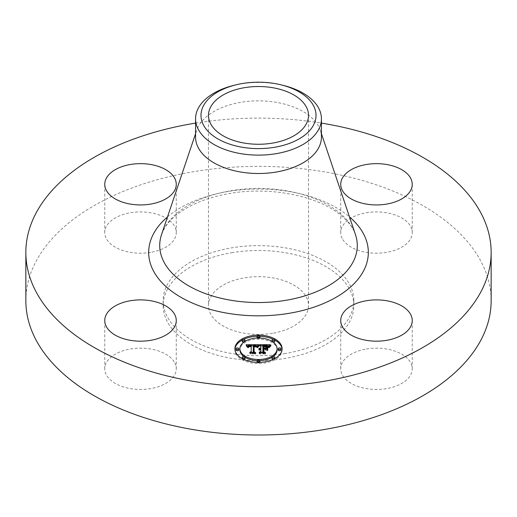 <?xml version="1.0" encoding="UTF-8"?>
<svg xmlns="http://www.w3.org/2000/svg" width="517" height="517" viewBox="0 0 517 517"><rect width="100%" height="100%" fill="white"/><g stroke="black" fill="none" stroke-linecap="round" stroke-linejoin="round"><path stroke-width="0.39" stroke-dasharray="2.58 1.94" d="M174.824 362.992A35.757 20.641 180 0 1 176.271 368.802A35.757 20.641 180 0 1 145.6 389.236A35.757 20.641 180 0 1 106.205 374.618A35.757 20.641 180 0 1 104.757 368.802A35.757 20.641 180 0 1 135.428 348.368A35.757 20.641 180 0 1 174.824 362.992M25.85 300.681A232.65 134.317 180 0 1 193.003 171.799A232.65 134.317 180 0 1 491.15 300.681M285.345 353.505A95.348 55.048 180 0 1 163.152 300.681A95.348 55.048 180 0 1 231.655 247.863A95.348 55.048 180 0 1 353.848 300.681A95.348 55.048 180 0 1 285.345 353.505M150.576 252.374A35.757 20.641 180 0 1 104.757 232.566A35.757 20.641 180 0 1 130.446 212.758A35.757 20.641 180 0 1 176.271 232.566A35.757 20.641 180 0 1 150.576 252.374M342.176 238.376A35.757 20.641 180 0 1 340.729 232.566A35.757 20.641 180 0 1 371.4 212.132A35.757 20.641 180 0 1 410.795 226.75A35.757 20.641 180 0 1 412.243 232.566A35.757 20.641 180 0 1 381.572 253A35.757 20.641 180 0 1 342.176 238.376M366.424 348.994A35.757 20.641 180 0 1 412.243 368.802A35.757 20.641 180 0 1 386.554 388.61A35.757 20.641 180 0 1 340.729 368.802A35.757 20.641 180 0 1 366.424 348.994M195.568 123.104A232.65 134.317 180 0 1 321.432 123.104M231.655 252.729A95.348 55.048 180 0 1 353.848 305.547A95.348 55.048 180 0 1 285.345 358.371A95.348 55.048 180 0 1 163.152 305.547A95.348 55.048 180 0 1 231.655 252.729M272.582 333.252A50.013 28.874 180 0 1 208.487 305.547A50.013 28.874 180 0 1 244.418 277.842A50.013 28.874 180 0 1 308.513 305.547A50.013 28.874 180 0 1 272.582 333.252M234.059 85.305A62.932 36.332 180 0 1 240.78 83.922A62.932 36.332 0 0 1 282.941 85.305M195.568 137.179A62.932 36.332 180 0 1 196.731 130.232A62.932 36.332 180 0 1 240.78 102.314A62.932 36.332 180 0 1 320.269 130.232A62.932 36.332 180 0 1 321.432 137.179M234.899 348.749L234.899 349.919A23.601 13.623 0 0 0 258.5 363.541A23.601 13.623 0 0 0 282.101 349.919A23.601 13.623 0 0 0 282.075 349.337M274.844 340.089A23.601 13.623 0 0 0 273.319 339.314M259.864 336.315A23.601 13.623 0 0 0 257.136 336.315M243.681 339.314A23.601 13.623 0 0 0 242.156 340.089M234.925 349.337A23.601 13.623 0 0 0 234.899 349.919M282.101 348.749L282.101 349.919M243.888 356.556A18.593 10.734 0 0 0 245.013 357.305M257.169 360.627A18.593 10.734 0 0 0 259.831 360.627M271.987 357.305A18.593 10.734 0 0 0 273.112 356.556M277.093 349.919A18.593 10.734 0 0 0 258.5 339.184A18.593 10.734 0 0 0 239.907 349.919M257.169 338.047A1.428 0.827 0 0 0 258.5 338.564A1.428 0.827 0 0 0 259.831 338.047M259.928 337.737A1.428 0.827 0 0 0 258.5 336.916A1.428 0.827 0 0 0 257.072 337.737M281.028 349.919A1.428 0.827 0 0 0 279.594 349.091A1.428 0.827 0 0 0 278.165 349.919M271.987 341.362A1.428 0.827 0 0 0 273.112 342.112M274.85 341.304A1.428 0.827 0 0 0 273.415 340.483A1.428 0.827 0 0 0 271.987 341.304M257.136 362.352A1.428 0.827 0 0 0 258.5 362.921A1.428 0.827 0 0 0 259.864 362.352M259.928 362.1A1.428 0.827 0 0 0 258.5 361.273A1.428 0.827 0 0 0 257.072 362.1M273.319 359.354A1.428 0.827 0 0 0 274.844 358.578M274.85 358.533A1.428 0.827 0 0 0 273.415 357.706A1.428 0.827 0 0 0 271.987 358.533M238.835 349.919A1.428 0.827 0 0 0 237.406 349.091A1.428 0.827 0 0 0 235.972 349.919M245.013 341.304A1.428 0.827 0 0 0 243.585 340.483A1.428 0.827 0 0 0 242.15 341.304M243.888 342.112A1.428 0.827 0 0 0 245.013 341.362M245.013 358.533A1.428 0.827 0 0 0 243.585 357.706A1.428 0.827 0 0 0 242.15 358.533M242.156 358.578A1.428 0.827 0 0 0 243.681 359.354M259.456 344.677L259.456 345.841L260.846 346.61L260.846 349.124L258.804 349.97L260.846 349.621L260.846 348.458L260.846 349.124M260.846 345.44L260.846 346.61M260.846 350.067L260.846 348.897L260.846 349.906L259.263 350.287L260.846 350.067L260.846 352.626L259.166 353.395L264.232 353.395L262.914 352.626L262.914 349.621L265.273 349.621L267.005 350.61L267.005 349.447L267.005 350.61M265.88 348.801L263.799 349.124L263.799 346.823L267.832 347.269L266.63 346.739L263.799 346.661M263.541 345.498L263.541 349.124L262.914 349.124L262.914 346.338L266.824 346.493L268.472 347.631L270.158 345.841L268.911 345.841M267.851 345.841L262.914 345.841M260.846 345.841L259.456 345.841M260.536 349.615L260.542 349.143M260.264 348.458L260.264 349.182M259.986 349.654L259.999 349.227M259.767 348.529L259.767 349.292M259.547 348.587L259.547 349.369M259.353 348.652L259.353 349.46M259.185 348.729L259.185 349.57M259.036 348.801L259.036 349.686M258.907 348.878L258.907 349.822M258.804 348.801L258.804 349.97M258.881 348.897L258.881 350.067M259.023 348.813L259.023 349.977M259.172 348.736L259.172 349.899M259.321 348.665L259.321 349.835M259.482 348.607L259.482 349.776M259.644 348.555L259.644 349.725M259.812 348.516L259.812 349.686M260.167 348.464L260.167 349.628M260.348 348.452L260.348 349.615M260.697 348.452L260.697 349.615M260.652 348.904L260.652 349.906M260.471 348.917L260.471 349.919M260.29 348.943L260.29 349.938M259.954 349.027L259.954 349.996M259.799 349.078L259.799 350.041M259.657 349.143L259.657 350.093M259.515 349.208L259.515 350.145M259.385 349.195L259.385 350.209M259.263 349.117L259.263 350.287M259.456 349.24L259.456 350.41M259.579 349.175L259.579 350.345M259.702 349.117L259.702 350.287M259.831 349.065L259.831 350.235M259.967 349.02L259.967 350.19M260.245 348.949L260.245 350.119M260.387 348.93L260.387 350.093M260.536 348.91L260.536 350.08M260.691 348.897L260.691 350.067M260.846 352.232L260.846 352.626M259.166 352.232L259.166 353.395M264.232 352.232L264.232 353.395M262.914 352.232L262.914 352.626M262.914 349.124L262.914 349.621M265.273 348.458L265.273 349.621M267.005 346.952L267.005 348.115M265.357 348.503L265.357 349.124M263.799 348.458L263.799 349.124M263.799 345.66L263.799 346.823M264.051 345.647L264.051 346.817M264.29 345.64L264.29 346.804M264.51 345.634L264.51 346.797M264.717 345.627L264.717 346.797M264.904 345.627L264.904 346.797M265.143 345.627L265.143 346.797M265.37 345.634L265.37 346.797M265.583 345.634L265.583 346.804M265.79 345.64L265.79 346.81M266.152 345.666L266.152 346.829M266.468 345.692L266.468 346.855M266.733 345.724L266.733 346.894M266.966 345.77L266.966 346.939M267.192 345.834L267.192 347.004M267.412 345.912L267.412 347.075M267.625 346.002L267.625 347.166M267.832 346.106L267.832 347.269M267.709 346.041L267.709 347.153M267.554 345.97L267.554 347.043M267.373 345.899L267.373 346.952M267.16 345.821L267.16 346.868M266.908 345.763L266.908 346.797M266.63 345.711L266.63 346.739M265.602 345.64L265.602 346.648M265.202 345.627L265.202 346.642M264.361 345.634L264.361 346.648M264.097 345.647L264.097 346.655M263.541 348.458L263.541 349.124M262.914 345.169L262.914 346.338M263.295 345.175L263.295 346.345M264.29 345.182L264.29 346.351M264.878 345.175L264.878 346.345M265.189 345.175L265.189 346.345M265.473 345.188L265.473 346.351M265.744 345.194L265.744 346.364M265.997 345.214L265.997 346.384M266.229 345.233L266.229 346.403M266.442 345.259L266.442 346.429M266.643 345.291L266.643 346.461M266.824 345.33L266.824 346.493M266.979 345.369L266.979 346.539M267.121 345.414L267.121 346.584M267.257 345.466L267.257 346.636M267.392 345.53L267.392 346.7M267.522 345.608L267.522 346.778M267.657 345.699L267.657 346.862M267.793 345.795L267.793 346.965M267.929 345.905L267.929 347.075M268.065 346.028L268.065 347.198M268.2 346.157L268.2 347.327M268.336 346.306L268.336 347.476M268.472 346.461L268.472 347.631M268.866 345.899L268.866 347.069M268.937 345.808L268.937 346.978M269.008 345.724L269.008 346.888M269.073 345.64L269.073 346.81M269.189 345.505L269.189 346.668M269.305 345.388L269.305 346.552M269.447 345.259L269.447 346.422M269.525 345.188L269.525 346.351M269.615 345.11L269.615 346.28M269.706 345.033L269.706 346.203M270.158 344.677L270.158 345.841M258.506 344.677L258.506 345.841L257.414 345.847M256.529 345.854L253.382 345.867M251.217 345.879L247.876 345.892M247.1 345.899L246.15 345.905L247.649 347.747L248.561 346.577L251.217 346.416L248.903 346.92L248.173 347.947L249.071 347.049L251.217 346.862L251.217 351.618M246.15 344.736L246.15 345.905M251.217 352.788L251.217 352.316L251.217 352.788L249.769 353.479L254.487 353.479L253.265 352.833L253.395 346.377L255.889 346.564L257.014 347.65L258.506 345.841M246.331 344.936L246.331 346.106M246.506 345.136L246.506 346.3M246.667 345.33L246.667 346.493M246.816 345.518L246.816 346.687M246.958 345.705L246.958 346.875M247.094 345.886L247.094 347.056M247.216 346.067L247.216 347.237M247.326 346.241L247.326 347.411M247.43 346.416L247.43 347.579M247.649 346.577L247.649 347.747M247.662 346.435L247.662 347.605M247.695 346.3L247.695 347.469M247.733 346.17L247.733 347.34M247.779 346.054L247.779 347.224M247.843 345.944L247.843 347.114M247.914 345.841L247.914 347.01M247.992 345.75L247.992 346.92M248.082 345.666L248.082 346.836M248.186 345.589L248.186 346.758M248.296 345.524L248.296 346.694M248.425 345.466L248.425 346.629M248.561 345.414L248.561 346.577M248.716 345.362L248.716 346.532M248.884 345.324L248.884 346.493M249.071 345.291L249.071 346.455M249.272 345.259L249.272 346.429M249.485 345.24L249.485 346.409M249.711 345.22L249.711 346.39M249.957 345.214L249.957 346.384M250.215 345.214L250.215 346.377M250.409 345.214L250.409 346.377M250.603 345.214L250.603 346.384M250.803 345.227L250.803 346.39M251.01 345.233L251.01 346.403M251.217 346.862L251.217 346.416M251.1 345.692L251.1 346.707M250.254 345.692L250.254 346.7M250.041 345.699L250.041 346.713M249.84 345.718L249.84 346.726M249.653 345.737L249.653 346.745M249.472 345.763L249.472 346.771M249.31 345.802L249.31 346.797M249.162 345.854L249.162 346.836M249.026 345.905L249.026 346.875M248.903 345.97L248.903 346.92M248.696 346.151L248.696 347.036M248.619 347.43L248.612 347.101M248.522 347.611L248.528 347.178M248.451 346.713L248.451 347.262M248.386 346.778L248.386 347.353M248.328 346.778L248.328 347.456M248.276 346.778L248.276 347.566M248.238 346.778L248.238 347.683M248.199 346.778L248.199 347.812M248.173 346.778L248.173 347.947M248.444 346.778L248.444 347.947M248.464 346.661L248.464 347.825M248.49 346.552L248.49 347.715M248.567 346.351L248.567 347.514M248.735 346.106L248.735 347.275M248.884 345.983L248.884 347.146M249.071 345.879L249.071 347.049M249.297 345.808L249.297 346.972M249.433 345.776L249.433 346.939M249.575 345.75L249.575 346.913M249.73 345.724L249.73 346.894M249.905 345.711L249.905 346.875M250.086 345.699L250.086 346.862M250.28 345.692L250.28 346.855M249.769 352.316L249.769 353.479M254.487 352.316L254.487 353.479M253.265 352.316L253.265 352.833M253.395 345.214L253.395 346.377M253.576 345.201L253.576 346.371M253.763 345.194L253.763 346.364M253.95 345.188L253.95 346.358M254.131 345.188L254.131 346.358M254.319 345.188L254.319 346.358M254.538 345.188L254.538 346.358M254.752 345.201L254.752 346.364M254.946 345.214L254.946 346.377M255.133 345.227L255.133 346.396M255.308 345.253L255.308 346.422M255.469 345.278L255.469 346.448M255.624 345.317L255.624 346.48M255.76 345.356L255.76 346.526M255.889 345.401L255.889 346.564M256.005 345.446L256.005 346.616M256.115 345.505L256.115 346.674M256.219 345.569L256.219 346.739M256.316 345.647L256.316 346.81M256.406 345.724L256.406 346.894M256.497 345.815L256.497 346.985M256.574 345.912L256.574 347.081M256.652 346.022L256.652 347.185M256.729 346.138L256.729 347.301M256.794 346.261L256.794 347.424M256.859 346.39L256.859 347.56M257.014 346.48L257.014 347.65M257.072 346.364L257.072 347.534M257.136 346.261L257.136 347.424M257.201 346.151L257.201 347.321M257.266 346.054L257.266 347.217M257.337 345.957L257.337 347.12M257.401 345.86L257.401 347.03M257.472 345.77L257.472 346.939M257.537 345.686L257.537 346.855M257.608 345.602L257.608 346.771M257.679 345.524L257.679 346.694M258.429 344.761L258.429 345.925M267.761 347.159L267.761 348.329M267.489 347.069L267.489 348.238M267.489 350.81L267.489 349.641L267.761 350.901M259.159 345.052L259.159 346.216L257.395 347.902L259.159 346.216M258.901 345.259L258.901 346.132M258.758 345.395L258.758 346.241M258.61 345.543L258.61 346.358M258.468 345.705L258.468 346.493M258.319 345.873L258.319 346.642M258.177 346.06L258.177 346.804M258.028 346.254L258.028 346.985M257.88 346.468L257.88 347.178M257.724 346.687L257.724 347.385M257.576 346.771L257.576 347.611M257.395 346.733L257.395 347.902M257.66 346.791L257.66 347.954M257.815 346.552L257.815 347.721M257.97 346.332L257.97 347.502M258.125 346.125L258.125 347.288M258.274 345.925L258.274 347.094M258.429 345.744L258.429 346.913M258.578 345.582L258.578 346.745M258.726 345.427L258.726 346.597M258.868 345.285L258.868 346.455M259.017 345.162L259.017 346.332M270.947 345.039L270.947 346.209L268.872 347.947L270.947 346.209M270.759 345.169L270.759 346.106M270.469 345.375L270.469 346.287M270.204 345.582L270.204 346.468M269.958 345.789L269.958 346.648M269.745 347.159L269.738 346.836M269.538 346.203L269.538 347.017M269.363 346.422L269.363 347.204M269.208 346.642L269.208 347.385M269.073 346.855L269.073 347.573M268.963 346.81L268.963 347.76M268.872 346.778L268.872 347.947M269.086 346.862L269.086 348.025M269.176 346.694L269.176 347.863M269.286 346.519L269.286 347.689M269.415 346.351L269.415 347.514M269.57 346.17L269.57 347.34M269.939 345.808L269.939 346.972M270.158 345.621L270.158 346.791M270.397 345.427L270.397 346.597M270.662 345.233L270.662 346.403M256.406 345.976L256.406 347.146L254.099 346.694M256.354 345.963L256.354 347.094M253.782 352.898L253.782 351.728L253.782 352.898L255.165 353.809L250.228 353.809L255.734 353.971L254.093 352.853L254.105 346.862L256.406 347.146M256.128 345.886L256.128 346.92M255.993 345.854L255.993 346.855M255.837 345.815L255.837 346.804M255.669 345.776L255.669 346.765M255.456 345.744L255.456 346.733M255.198 345.711L255.198 346.713M255.049 345.699L255.049 346.7M254.887 345.692L254.887 346.694M254.719 345.686L254.719 346.694M254.532 345.679L254.532 346.687M254.338 345.686L254.338 346.687M253.782 345.524L253.782 346.694M255.165 352.801L255.165 353.809M250.228 352.639L250.228 353.809M250.461 352.801L250.461 353.971M255.734 352.801L255.734 353.971M254.093 351.935L254.093 352.853M254.105 345.699L254.105 346.862M254.254 345.686L254.254 346.855M254.403 345.686L254.403 346.849M254.545 345.679L254.545 346.849M254.758 345.686L254.758 346.849M254.959 345.692L254.959 346.862M255.159 345.705L255.159 346.875M255.353 345.731L255.353 346.894M255.54 345.757L255.54 346.926M255.728 345.789L255.728 346.959M255.902 345.828L255.902 346.997M256.077 345.873L256.077 347.043M265.912 348.956L265.912 350.125L263.799 349.964M265.615 348.956L265.615 349.964M263.541 352.743L263.541 351.573L263.541 352.743L265.034 353.809L259.385 353.809L265.615 353.971L263.799 352.672L263.799 350.125L265.912 350.125M263.541 348.794L263.541 349.964M265.034 352.801L265.034 353.809M259.385 352.639L259.385 353.809M259.644 352.801L259.644 353.971M265.615 352.801L265.615 353.971M263.799 351.76L263.799 352.672M263.799 348.956L263.799 350.125M161.537 234.615A98.786 57.032 180 0 1 230.685 190.786A98.786 57.032 180 0 1 355.463 234.615C353.085 227.176 347.153 219.906 337.653 212.804C314.116 195.103 268.317 186.488 229.49 193.507C209.101 197.119 192.511 203.459 179.716 212.539C172.452 217.819 167.237 223.305 164.063 229.005L161.537 234.615M167.508 216.907A109.83 63.41 180 0 1 227.577 191.568A109.83 63.41 180 0 1 349.492 216.907M264.917 345.627L264.917 346.642M264.633 345.627L264.633 346.642M263.838 345.653L263.838 346.661M268.549 346.345L268.549 347.508M268.633 346.222L268.633 347.392M268.717 346.106L268.717 347.275M268.795 346.002L268.795 347.172M269.809 344.949L269.809 346.119M269.919 344.865L269.919 346.028M270.036 344.768L270.036 345.938M176.271 368.802L176.271 320.534M104.757 368.802L104.757 320.534M353.848 300.681L353.848 305.547M208.487 115.394L208.487 305.547M308.513 115.394L308.513 305.547M196.731 130.232L195.568 133.67M320.269 130.232L321.432 133.67M163.152 300.681L163.152 305.547M412.243 368.802L412.243 320.534M340.729 368.802L340.729 320.534M340.729 232.566L340.729 184.298M412.243 232.566L412.243 184.298M104.757 232.566L104.757 184.298M176.271 232.566L176.271 184.298"/><path stroke-width="0.78" d="M174.824 314.724A35.757 20.641 180 0 1 176.271 320.534A35.757 20.641 180 0 1 145.6 340.968A35.757 20.641 180 0 1 106.205 326.35A35.757 20.641 180 0 1 104.757 320.534A35.757 20.641 180 0 1 135.428 300.099A35.757 20.641 180 0 1 174.824 314.724M321.432 123.104A232.65 134.317 180 0 1 491.15 252.412L491.15 300.681A232.65 134.317 180 0 1 323.997 429.569A232.65 134.317 180 0 1 25.85 300.681L25.85 252.412A232.65 134.317 180 0 1 193.003 123.531A232.65 134.317 180 0 1 195.568 123.104M491.15 252.412A232.65 134.317 180 0 1 323.997 381.3A232.65 134.317 180 0 1 25.85 252.412M272.582 143.099A50.013 28.874 180 0 1 208.487 115.394A50.013 28.874 180 0 1 244.418 87.69A50.013 28.874 180 0 1 308.513 115.394A50.013 28.874 180 0 1 272.582 143.099M313.69 124.746A57.516 33.211 0 0 0 280.841 84.794A57.516 33.211 0 0 0 236.159 84.794A57.516 33.211 0 0 0 203.31 106.05A57.516 33.211 0 0 0 242.305 147.261A57.516 33.211 0 0 0 313.69 124.746M280.841 84.794L282.941 85.305A62.932 36.332 0 0 1 321.432 118.787A62.932 36.332 0 0 1 318.886 129.017A62.932 36.332 180 0 1 276.22 153.652A62.932 36.332 0 0 1 195.568 118.787A62.932 36.332 0 0 1 198.114 108.557A62.932 36.332 180 0 1 234.059 85.305L236.159 84.794M321.432 118.787L321.432 137.179A62.932 36.332 180 0 1 276.22 172.038A62.932 36.332 180 0 1 195.568 137.179L195.568 118.787M366.424 300.726A35.757 20.641 180 0 1 412.243 320.534A35.757 20.641 180 0 1 386.554 340.341A35.757 20.641 180 0 1 340.729 320.534A35.757 20.641 180 0 1 366.424 300.726M342.176 190.107A35.757 20.641 180 0 1 340.729 184.298A35.757 20.641 180 0 1 371.4 163.863A35.757 20.641 180 0 1 410.795 178.481A35.757 20.641 180 0 1 412.243 184.298A35.757 20.641 180 0 1 381.572 204.732A35.757 20.641 180 0 1 342.176 190.107M150.576 204.105A35.757 20.641 180 0 1 104.757 184.298A35.757 20.641 180 0 1 130.446 164.49A35.757 20.641 180 0 1 176.271 184.298A35.757 20.641 180 0 1 150.576 204.105M234.899 348.749A23.601 13.623 180 0 1 258.5 335.126A23.601 13.623 180 0 1 282.101 348.749A23.601 13.623 180 0 1 258.5 362.378A23.601 13.623 180 0 1 234.899 348.749M282.075 349.337A23.601 13.623 0 0 0 274.844 340.089M273.319 339.314A23.601 13.623 0 0 0 259.864 336.315M257.136 336.315A23.601 13.623 0 0 0 243.681 339.314M242.156 340.089A23.601 13.623 0 0 0 234.925 349.337M239.907 348.749A18.593 10.734 180 0 1 258.5 338.015A18.593 10.734 180 0 1 277.093 348.749A18.593 10.734 180 0 1 258.5 359.483A18.593 10.734 180 0 1 239.907 348.749L239.907 349.919A18.593 10.734 0 0 0 243.888 356.556M245.013 357.305A18.593 10.734 0 0 0 257.169 360.627M259.831 360.627A18.593 10.734 0 0 0 271.987 357.305M273.112 356.556A18.593 10.734 0 0 0 277.093 349.919L277.093 348.749M257.072 336.573A1.428 0.827 180 0 1 258.5 335.746A1.428 0.827 180 0 1 259.928 336.573A1.428 0.827 180 0 1 258.5 337.394A1.428 0.827 180 0 1 257.072 336.573L257.072 337.737A1.428 0.827 0 0 0 257.169 338.047M259.831 338.047A1.428 0.827 0 0 0 259.928 337.737L259.928 336.573M278.165 349.919A1.428 0.827 0 0 0 279.594 350.746A1.428 0.827 0 0 0 281.028 349.919L281.028 348.749A1.428 0.827 180 0 1 279.594 349.576A1.428 0.827 180 0 1 278.165 348.749L278.165 349.919M271.987 340.141A1.428 0.827 180 0 1 273.415 339.314A1.428 0.827 180 0 1 274.85 340.141A1.428 0.827 180 0 1 273.415 340.962A1.428 0.827 180 0 1 271.987 340.141L271.987 341.304A1.428 0.827 0 0 0 271.987 341.362M273.112 342.112A1.428 0.827 0 0 0 274.85 341.304L274.85 340.141M257.072 360.931A1.428 0.827 180 0 1 258.5 360.103A1.428 0.827 180 0 1 259.928 360.931A1.428 0.827 180 0 1 258.5 361.758A1.428 0.827 180 0 1 257.072 360.931L257.072 362.1A1.428 0.827 0 0 0 257.136 362.352M259.864 362.352A1.428 0.827 0 0 0 259.928 362.1L259.928 360.931M271.987 357.363A1.428 0.827 180 0 1 273.415 356.536A1.428 0.827 180 0 1 274.85 357.363A1.428 0.827 180 0 1 273.415 358.191A1.428 0.827 180 0 1 271.987 357.363L271.987 358.533A1.428 0.827 0 0 0 273.319 359.354M274.844 358.578A1.428 0.827 0 0 0 274.85 358.533L274.85 357.363M235.972 348.749L235.972 349.919A1.428 0.827 0 0 0 237.406 350.746A1.428 0.827 0 0 0 238.835 349.919L238.835 348.749A1.428 0.827 180 0 1 237.406 349.576A1.428 0.827 180 0 1 235.972 348.749A1.428 0.827 180 0 1 237.406 347.928A1.428 0.827 180 0 1 238.835 348.749M242.15 340.141A1.428 0.827 180 0 1 243.585 339.314A1.428 0.827 180 0 1 245.013 340.141A1.428 0.827 180 0 1 243.585 340.962A1.428 0.827 180 0 1 242.15 340.141L242.15 341.304A1.428 0.827 0 0 0 243.888 342.112M245.013 341.362A1.428 0.827 0 0 0 245.013 341.304L245.013 340.141M242.15 357.363A1.428 0.827 180 0 1 243.585 356.536A1.428 0.827 180 0 1 245.013 357.363A1.428 0.827 180 0 1 243.585 358.191A1.428 0.827 180 0 1 242.15 357.363L242.15 358.533A1.428 0.827 0 0 0 242.156 358.578M243.681 359.354A1.428 0.827 0 0 0 245.013 358.533L245.013 357.363M258.506 344.677L257.014 346.48L255.76 345.356L253.395 345.214L253.265 351.663L254.487 352.316L249.769 352.316L251.217 351.618L251.217 345.692L249.071 345.879L248.199 346.642L248.903 345.757L251.217 345.246L248.561 345.414L247.649 346.577L246.15 344.736L258.506 344.677M259.159 345.052L257.395 346.733L259.159 345.052M256.406 345.976L254.105 345.699L254.093 351.683L255.734 352.801L250.228 352.639L255.165 352.639L253.782 351.728L253.782 345.524L256.406 345.976M259.456 344.677L270.158 344.677L268.472 346.461L266.824 345.33L262.914 345.169L262.914 347.954L263.541 347.954L263.541 345.498L266.32 345.53L267.832 346.106L263.799 345.66L263.799 347.954L265.357 347.954L267.005 346.952L267.005 349.447L265.273 348.458L262.914 348.458L262.914 351.457L264.232 352.232L259.166 352.232L260.846 351.457L260.846 348.897L259.263 349.117L260.846 348.458L258.804 348.801L260.846 347.954L260.846 345.44L259.456 344.677M270.947 345.039L268.872 346.778L270.947 345.039M267.761 347.159L267.761 349.731L267.761 347.159M265.912 348.956L263.799 348.956L263.799 351.502L265.615 352.801L259.385 352.639L265.034 352.639L263.541 351.573L263.541 348.794L265.912 348.956M267.005 349.447L267.005 348.115L265.88 348.801M268.911 345.841L267.851 345.841M262.914 345.841L260.846 345.841M260.846 347.954L260.846 348.458M260.542 347.98L260.542 348.445M260.264 348.012L260.264 348.458M259.999 348.064L259.999 348.484M259.767 348.128L259.767 348.529M259.547 348.206L259.547 348.587M259.353 348.296L259.353 348.652M259.185 348.4L259.185 348.729M260.846 351.457L260.846 352.232M262.914 351.457L262.914 352.232M265.357 347.954L265.357 348.503M263.799 347.954L263.799 348.458M263.541 347.954L263.541 348.458M262.914 347.954L262.914 348.458M257.414 345.847L256.529 345.854M253.382 345.867L251.217 345.879M247.876 345.892L247.1 345.899M251.217 351.618L251.217 352.316L251.217 351.618M251.217 345.246L251.217 345.692M248.612 345.931L248.612 346.274M248.528 346.009L248.528 346.442M248.451 346.093L248.451 346.713M248.386 346.183L248.386 346.778M248.328 346.287L248.328 346.778M248.276 346.396L248.276 346.778M253.265 351.663L253.265 352.316M267.761 349.731L267.761 348.329L267.489 349.641M258.758 345.072L258.758 345.395M258.61 345.188L258.61 345.543M258.468 345.324L258.468 345.705M258.319 345.472L258.319 345.873M258.177 345.634L258.177 346.06M258.028 345.815L258.028 346.254M257.88 346.009L257.88 346.468M257.724 346.216L257.724 346.687M257.576 346.442L257.576 346.771M269.738 345.666L269.738 345.996M269.538 345.847L269.538 346.203M269.363 346.035L269.363 346.422M269.208 346.216L269.208 346.642M269.073 346.403L269.073 346.855M254.099 346.694L253.782 351.728M263.799 349.964L263.541 351.573M278.165 348.749A1.428 0.827 180 0 1 279.594 347.928A1.428 0.827 180 0 1 281.028 348.749M321.432 133.67L355.463 234.615A98.786 57.032 180 0 1 286.315 300.235A98.786 57.032 180 0 1 161.537 234.615L195.568 133.67M349.492 216.907A109.83 63.41 180 0 1 289.423 313.263A109.83 63.41 180 0 1 169.815 289.817A109.83 63.41 180 0 1 167.508 216.907"/></g></svg>
